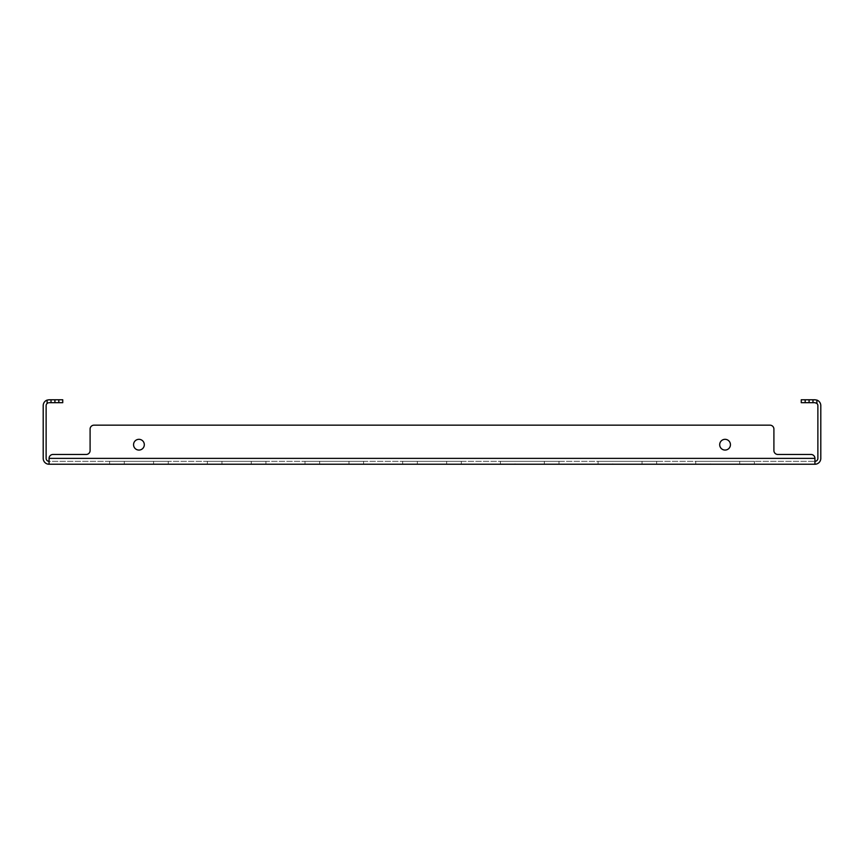 <?xml version="1.0" encoding="UTF-8"?>
<svg xmlns="http://www.w3.org/2000/svg" width="864" height="864" viewBox="0 0 864 864"><rect width="100%" height="100%" fill="white"/><g stroke="black" fill="none" stroke-linecap="round" stroke-linejoin="round"><path stroke-width="0.65" stroke-dasharray="4.32 3.24" d="M461.311 464.238L402.689 464.238L461.311 464.238L402.689 464.238L461.311 464.238L402.689 464.238L461.311 464.238L402.689 464.238L461.311 464.238L402.689 464.238L461.311 464.238L402.689 464.238L461.311 464.238L461.311 461.311L446.656 461.311L461.311 461.311L461.311 464.238L461.311 461.311L402.689 461.311L461.311 461.311L461.311 464.238L461.311 461.311L402.689 461.311L461.311 461.311L402.689 461.311L461.311 461.311L461.311 464.238L461.311 461.311L402.689 461.311L461.311 461.311L402.689 461.311L461.311 461.311L461.311 464.238M265.928 464.238L207.317 464.238L265.928 464.238L207.317 464.238L265.928 464.238L207.317 464.238L265.928 464.238L207.317 464.238L265.928 464.238L207.317 464.238L265.928 464.238L207.317 464.238L265.928 464.238L265.928 461.311L251.273 461.311L265.928 461.311L265.928 464.238L265.928 461.311L207.317 461.311L265.928 461.311L265.928 464.238L265.928 461.311L207.317 461.311L265.928 461.311L207.317 461.311L265.928 461.311L265.928 464.238L265.928 461.311L207.317 461.311L265.928 461.311L207.317 461.311L265.928 461.311L265.928 464.238M363.614 464.238L305.003 464.238L363.614 464.238L305.003 464.238L363.614 464.238L305.003 464.238L363.614 464.238L305.003 464.238L363.614 464.238L305.003 464.238L363.614 464.238L305.003 464.238L363.614 464.238L305.003 464.238L363.614 464.238L363.614 461.311L348.97 461.311L363.614 461.311L363.614 464.238L363.614 461.311L305.003 461.311L363.614 461.311L363.614 464.238L363.614 461.311L305.003 461.311L363.614 461.311L305.003 461.311L363.614 461.311L363.614 464.238L363.614 461.311L305.003 461.311L363.614 461.311L305.003 461.311L363.614 461.311L363.614 464.238L363.614 461.311L305.003 461.311L363.614 461.311M168.242 464.238L109.631 464.238L168.242 464.238L109.631 464.238L168.242 464.238L109.631 464.238L168.242 464.238L109.631 464.238L168.242 464.238L109.631 464.238L168.242 464.238L109.631 464.238L168.242 464.238L109.631 464.238L168.242 464.238L168.242 461.311L153.587 461.311L168.242 461.311L168.242 464.238L168.242 461.311L109.631 461.311L168.242 461.311L168.242 464.238L168.242 461.311L109.631 461.311L168.242 461.311L109.631 461.311L168.242 461.311L168.242 464.238L168.242 461.311L109.631 461.311L168.242 461.311L109.631 461.311L168.242 461.311L168.242 464.238L168.242 461.311L109.631 461.311L168.242 461.311M725.069 439.322A5.368 5.368 0 0 0 719.69 444.701A5.368 5.368 0 0 0 725.069 450.068A5.368 5.368 0 0 0 730.436 444.701A5.368 5.368 0 0 0 725.069 439.322A5.368 5.368 0 0 0 719.69 444.701A5.368 5.368 0 0 0 725.069 450.068A5.368 5.368 0 0 0 730.436 444.701A5.368 5.368 0 0 0 725.069 439.322A5.368 5.368 0 0 0 719.69 444.701A5.368 5.368 0 0 0 725.069 450.068A5.368 5.368 0 0 0 730.436 444.701A5.368 5.368 0 0 0 725.069 439.322M138.931 439.322A5.368 5.368 0 0 0 133.564 444.701A5.368 5.368 0 0 0 138.931 450.068A5.368 5.368 0 0 0 144.31 444.701A5.368 5.368 0 0 0 138.931 439.322A5.368 5.368 0 0 0 133.564 444.701A5.368 5.368 0 0 0 138.931 450.068A5.368 5.368 0 0 0 144.31 444.701A5.368 5.368 0 0 0 138.931 439.322A5.368 5.368 0 0 0 133.564 444.701A5.368 5.368 0 0 0 138.931 450.068A5.368 5.368 0 0 0 144.31 444.701A5.368 5.368 0 0 0 138.931 439.322M558.997 464.238L500.386 464.238L558.997 464.238L500.386 464.238L558.997 464.238L500.386 464.238L558.997 464.238L500.386 464.238L558.997 464.238L500.386 464.238L558.997 464.238L500.386 464.238L558.997 464.238L500.386 464.238L558.997 464.238L558.997 461.311L544.342 461.311L558.997 461.311L558.997 464.238L558.997 461.311L500.386 461.311L558.997 461.311L558.997 464.238L558.997 461.311L500.386 461.311L558.997 461.311L500.386 461.311L558.997 461.311L558.997 464.238L558.997 461.311L500.386 461.311L558.997 461.311L500.386 461.311L558.997 461.311L558.997 464.238L558.997 461.311L500.386 461.311L558.997 461.311M754.369 464.238L695.758 464.238L754.369 464.238L695.758 464.238L754.369 464.238L695.758 464.238L754.369 464.238L695.758 464.238L754.369 464.238L695.758 464.238L754.369 464.238L695.758 464.238L754.369 464.238L695.758 464.238L754.369 464.238L754.369 461.311L739.714 461.311L754.369 461.311L754.369 464.238L754.369 461.311L695.758 461.311L754.369 461.311L754.369 464.238L754.369 461.311L695.758 461.311L754.369 461.311L695.758 461.311L754.369 461.311L754.369 464.238L754.369 461.311L695.758 461.311L754.369 461.311L695.758 461.311L754.369 461.311L754.369 464.238L754.369 461.311L695.758 461.311L754.369 461.311M656.683 464.238L598.072 464.238L656.683 464.238L598.072 464.238L656.683 464.238L598.072 464.238L656.683 464.238L598.072 464.238L656.683 464.238L598.072 464.238L656.683 464.238L598.072 464.238L656.683 464.238L656.683 461.311L642.028 461.311L656.683 461.311L656.683 464.238L656.683 461.311L598.072 461.311L656.683 461.311L656.683 464.238L656.683 461.311L598.072 461.311L656.683 461.311L598.072 461.311L656.683 461.311L656.683 464.238L656.683 461.311L598.072 461.311L656.683 461.311L598.072 461.311L656.683 461.311L656.683 464.238M265.928 461.311L207.317 461.311L265.928 461.311M461.311 461.311L402.689 461.311L461.311 461.311M656.683 461.311L598.072 461.311L656.683 461.311M612.727 461.311L642.028 461.311L598.072 461.311L612.727 461.311L612.727 464.238L598.072 464.238L642.028 464.238L598.072 464.238L612.727 464.238L612.727 461.311M710.413 461.311L739.714 461.311L695.758 461.311L710.413 461.311L710.413 464.238L695.758 464.238L739.714 464.238L695.758 464.238L710.413 464.238L710.413 461.311M515.03 461.311L544.342 461.311L500.386 461.311L515.03 461.311L515.03 464.238L500.386 464.238L544.342 464.238L500.386 464.238L515.03 464.238L515.03 461.311M49.064 464.238L49.064 461.311L814.936 461.311L49.064 461.311L49.064 458.374A3.91 3.91 0 0 1 52.974 454.464L86.184 454.464A3.91 3.91 0 0 0 90.094 450.565L90.094 429.073A3.91 3.91 0 0 1 94.003 425.164L769.997 425.164A3.91 3.91 0 0 1 773.906 429.073L773.906 450.565A3.91 3.91 0 0 0 777.816 454.464L811.026 454.464A3.91 3.91 0 0 1 814.936 458.374L814.936 464.238L814.936 458.374A3.91 3.91 0 0 0 811.026 454.464A3.91 3.91 0 0 1 814.936 458.374L49.064 458.374L49.064 464.238L814.936 464.238L814.936 458.374L49.064 458.374L49.064 464.238A5.864 5.864 0 0 1 43.2 458.374L43.2 405.626A5.864 5.864 0 0 1 47.11 400.097L47.11 403.445L49.064 402.689L54.918 402.689L54.918 399.762L47.11 400.097M773.906 450.565L773.906 429.073A3.91 3.91 0 0 0 769.997 425.164A3.91 3.91 0 0 1 773.906 429.073L773.906 450.565A3.91 3.91 0 0 0 777.816 454.464L811.026 454.464M86.184 454.464L52.974 454.464A3.91 3.91 0 0 0 49.064 458.374A3.91 3.91 0 0 1 52.974 454.464L86.184 454.464A3.91 3.91 0 0 0 90.094 450.565L90.094 429.073A3.91 3.91 0 0 1 94.003 425.164A3.91 3.91 0 0 0 90.094 429.073M769.997 425.164L94.003 425.164M814.936 464.238A5.864 5.864 0 0 0 820.8 458.374L820.8 405.626A5.864 5.864 0 0 0 816.89 400.097L816.89 403.445A2.927 2.927 0 0 1 817.873 405.626L817.873 458.374A2.927 2.927 0 0 1 814.936 461.311M49.064 461.311A2.927 2.927 0 0 1 46.127 458.374L46.127 405.626A2.927 2.927 0 0 1 47.11 403.445M58.828 399.762L58.828 402.689L62.737 402.689L62.737 399.762L54.918 399.762M58.828 402.689L54.918 402.689M816.89 400.097L801.263 399.762L801.263 402.689L805.172 402.689L805.172 399.762M809.082 399.762L809.082 402.689L815.951 402.872M809.082 402.689L805.172 402.689M812.981 402.689L812.981 399.762M51.019 402.689L51.019 399.762M446.656 461.311L446.656 464.238L446.656 461.311M251.273 461.311L251.273 464.238L251.273 461.311M348.97 461.311L348.97 464.238L348.97 461.311M153.587 461.311L153.587 464.238L153.587 461.311M544.342 461.311L544.342 464.238L544.342 461.311M739.714 461.311L739.714 464.238L739.714 461.311M642.028 461.311L642.028 464.238L642.028 461.311M417.344 461.311L417.344 464.238L417.344 461.311M221.972 461.311L221.972 464.238L221.972 461.311M319.658 461.311L319.658 464.238L319.658 461.311M124.286 461.311L124.286 464.238L124.286 461.311M49.064 458.374L814.936 458.374M598.072 461.311L598.072 464.238L598.072 461.311M402.689 461.311L402.689 464.238L402.689 461.311M207.317 461.311L207.317 464.238L207.317 461.311M695.758 461.311L695.758 464.238M500.386 461.311L500.386 464.238M305.003 461.311L305.003 464.238M109.631 461.311L109.631 464.238"/><path stroke-width="1.3" d="M725.069 439.322A5.368 5.368 0 0 0 719.69 444.701A5.368 5.368 0 0 0 725.069 450.068A5.368 5.368 0 0 0 730.436 444.701A5.368 5.368 0 0 0 725.069 439.322M138.931 439.322A5.368 5.368 0 0 0 133.564 444.701A5.368 5.368 0 0 0 138.931 450.068A5.368 5.368 0 0 0 144.31 444.701A5.368 5.368 0 0 0 138.931 439.322M814.936 464.238L49.064 464.238L49.064 458.374L814.936 458.374L814.936 464.238A5.864 5.864 0 0 0 820.8 458.374L820.8 405.626A5.864 5.864 0 0 0 816.89 400.097L814.936 399.762L816.89 400.097L816.89 403.445L814.936 402.689L816.89 403.445A2.927 2.927 0 0 1 817.873 405.626L817.873 458.374A2.927 2.927 0 0 1 814.936 461.311M49.064 458.374A3.91 3.91 0 0 1 52.974 454.464L86.184 454.464A3.91 3.91 0 0 0 90.094 450.565L90.094 429.073A3.91 3.91 0 0 1 94.003 425.164L769.997 425.164L94.003 425.164M814.936 458.374A3.91 3.91 0 0 0 811.026 454.464L777.816 454.464A3.91 3.91 0 0 1 773.906 450.565L773.906 429.073A3.91 3.91 0 0 0 769.997 425.164M773.906 450.565A3.91 3.91 0 0 0 777.816 454.464L811.026 454.464M86.184 454.464A3.91 3.91 0 0 0 90.094 450.565L90.094 429.073M48.06 402.872L47.11 403.445A2.927 2.927 0 0 0 46.127 405.626L46.127 458.374A2.927 2.927 0 0 0 49.064 461.311M47.11 403.445L47.11 400.097L49.064 399.762L47.11 400.097A5.864 5.864 0 0 0 43.2 405.626L43.2 458.374A5.864 5.864 0 0 0 49.064 464.238M49.064 399.762L62.737 399.762L62.737 402.689L58.828 402.689L58.828 399.762M54.918 399.762L54.918 402.689L58.828 402.689M54.918 402.689L49.064 402.689M805.172 399.762L805.172 402.689L801.263 402.689L801.263 399.762L814.936 399.762M814.936 402.689L809.082 402.689L809.082 399.762M805.172 402.689L809.082 402.689M812.981 402.689L812.981 399.762M51.019 399.762L51.019 402.689"/></g></svg>
